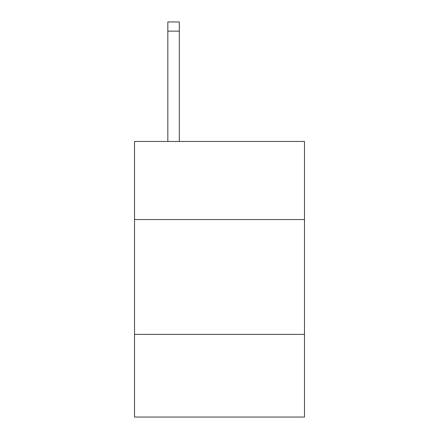 <?xml version="1.0" encoding="UTF-8"?>
<svg xmlns="http://www.w3.org/2000/svg" width="439" height="439" viewBox="0 0 439 439"><rect width="100%" height="100%" fill="white"/><g stroke="black" fill="none" stroke-linecap="round" stroke-linejoin="round"><path stroke-width="0.66" d="M134.526 219.544L304.474 219.544L304.474 141.462L134.526 141.462L134.526 417.05L304.474 417.05L304.474 334.375L134.526 334.375M304.474 334.375L304.474 219.544M179.31 141.462L179.31 31.136L167.83 31.136L167.83 21.95L179.31 21.95L179.31 31.136M167.83 141.462L167.83 31.136"/></g></svg>
